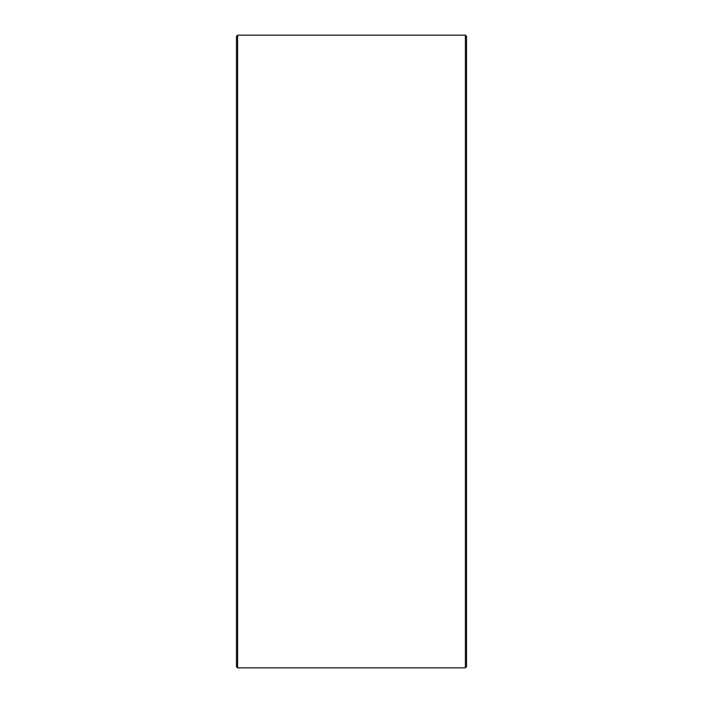 <?xml version="1.0" encoding="UTF-8"?>
<svg xmlns="http://www.w3.org/2000/svg" width="703" height="703" viewBox="0 0 703 703"><rect width="100%" height="100%" fill="white"/><g stroke="black" fill="none" stroke-linecap="round" stroke-linejoin="round"><path stroke-width="1.05" d="M466.537 36.301L466.537 666.699L465.386 667.85L465.386 35.15L466.537 36.301M237.614 667.85L236.463 666.699L236.463 36.301L237.614 35.15L237.614 667.85L465.386 667.85M237.614 35.15L465.386 35.15"/></g></svg>
